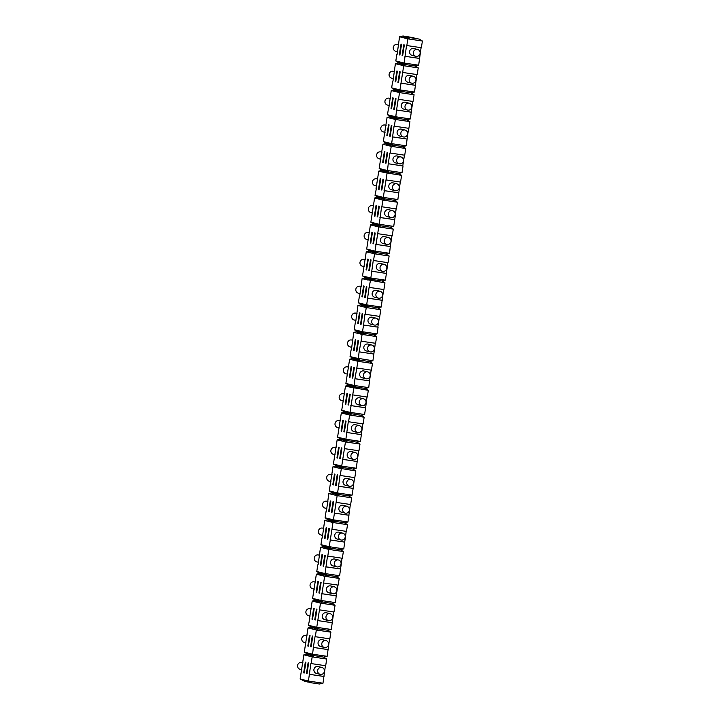 <?xml version="1.0" encoding="UTF-8"?>
<svg xmlns="http://www.w3.org/2000/svg" width="720" height="720" viewBox="0 0 720 720"><rect width="100%" height="100%" fill="white"/><g stroke="black" fill="none" stroke-linecap="round" stroke-linejoin="round"><path stroke-width="1.08" d="M379.467 225.477L376.389 223.578L378.081 225.126L375.966 226.26L378.738 226.953L374.994 251.136L366.687 249.066L370.431 224.883L375.966 226.26L379.467 225.477L380.853 225.819L379.152 224.262L393.696 226.413L394.74 219.699L380.196 217.548L379.152 224.262L370.854 222.192L374.598 198.009L380.133 199.386L383.625 198.603L385.011 198.945L383.31 197.397L387.054 173.214L389.169 172.08L398.52 173.466L402.021 172.674L387.477 170.523L389.169 172.08L381.942 169.146L384.723 170.856M402.021 172.674L403.056 165.96L388.233 163.737L387.477 170.523L384.705 169.83L386.406 171.387L385.02 171.045L381.519 171.828L378.756 171.135L382.248 170.352L383.634 170.694L381.519 171.828L384.291 172.521L387.783 171.729M351.765 347.319L350.037 346.887A3.537 3.411 -76 0 1 347.517 342.954A3.537 3.411 -76 0 1 351.747 340.029L352.854 340.299M372.987 243.657L374.652 232.911L375.21 233.046L373.545 243.792L372.987 243.657L373.554 243.738M388.809 108.063L391.23 90.531L396.765 91.908L400.266 91.125L397.188 89.226L391.653 87.84L392.688 81.126M322.623 574.101L319.545 572.202L321.237 573.75L319.122 574.884L324.657 576.27L320.913 600.453L322.614 602.001L331.965 603.387L335.466 602.604L320.913 600.453L312.615 598.374L316.359 574.191L319.122 574.884L322.623 574.101L324.009 574.443L322.308 572.886L325.08 573.579L326.772 575.136L322.308 572.886L316.773 571.509L317.817 564.786M325.089 574.605L324.009 574.443L321.894 575.577L325.386 574.785M336.123 576.522L326.772 575.136L324.657 576.27L339.201 578.421L336.123 576.522L339.624 575.73L342.045 558.225M320.184 674.343L316.449 673.407A3.537 3.411 -76 0 1 313.992 669.15A3.537 3.411 -76 0 1 318.159 666.549L321.894 667.476A3.537 3.411 -76 0 1 324.414 671.409A3.537 3.411 -76 0 1 320.184 674.343A3.537 3.411 -76 0 1 317.664 670.41A3.537 3.411 -76 0 1 321.894 667.476M323.073 566.1L324.738 555.354L325.287 555.489L323.622 566.244L323.073 566.1L323.631 566.181M360.423 441.378L345.879 439.227L347.571 440.784L345.456 441.918L360 444.069L356.922 442.17L360.423 441.378L362.844 423.873M326.412 511.119L328.833 493.587L337.14 495.657L351.684 497.808L348.606 495.909L339.255 494.523L337.554 492.966L352.098 495.117L353.142 488.403L338.598 486.252L337.554 492.966L329.256 490.896L333 466.713L338.535 468.09L342.027 467.307L343.413 467.649L341.712 466.101L333.414 464.022L337.158 439.839L342.693 441.225L346.185 440.433L356.922 442.17M375.759 244.35L390.303 246.501L391.959 235.782M386.739 244.413L383.004 243.477A3.537 3.411 -76 0 1 380.484 239.553A3.537 3.411 -76 0 1 384.714 236.619L388.449 237.555A3.537 3.411 -76 0 1 390.942 241.65A3.537 3.411 -76 0 1 386.739 244.413A3.537 3.411 -76 0 1 384.219 240.48A3.537 3.411 -76 0 1 388.449 237.555M377.145 216.783L378.81 206.037L379.368 206.181L377.703 216.927L377.145 216.783L377.712 216.873M345.141 513.117L341.406 512.181A3.537 3.411 -76 0 1 338.949 507.924A3.537 3.411 -76 0 1 343.116 505.323L346.86 506.259A3.537 3.411 -76 0 1 349.38 510.183A3.537 3.411 -76 0 1 345.141 513.117A3.537 3.411 -76 0 1 342.621 509.184A3.537 3.411 -76 0 1 346.86 506.259M409.968 37.728L407.853 38.862L422.397 41.013L419.319 39.114L408.582 37.377L419.319 39.114M377.721 307.818L366.984 306.081L363.906 304.182L366.678 304.875L368.37 306.432L366.255 307.566L380.799 309.717L377.721 307.818L381.222 307.026L366.678 304.875L369.099 287.343L370.422 280.692L372.528 279.558L381.879 280.944L385.38 280.161L370.836 278.001L372.528 279.558L368.064 277.317L370.836 278.001L373.257 260.469L388.08 262.692L389.124 255.978L386.037 254.07L389.538 253.287L390.303 246.501M351.369 349.893L353.799 332.361L362.097 334.431L376.641 336.582L373.563 334.683L377.055 333.9L362.511 331.749L364.212 333.297L359.748 331.056L354.213 329.67L355.248 322.956M377.055 333.9L378.099 327.177L363.555 325.026L362.511 331.749L359.748 331.056L361.44 332.613L359.334 333.738L362.826 332.955M373.563 334.683L364.212 333.297L362.097 334.431L361.062 341.154L375.606 343.305L376.641 336.582M368.829 270.531L370.494 259.776L371.043 259.92L369.387 270.666L368.829 270.531L369.387 270.612M318.915 592.974L320.58 582.228L321.129 582.363L319.464 593.109L318.915 592.974L319.473 593.055M349.623 486.306A3.537 3.411 -76 0 1 346.779 482.319A3.537 3.411 -76 0 1 351.018 479.385A3.537 3.411 -76 0 1 353.538 483.318A3.537 3.411 -76 0 1 349.623 486.306M361.08 415.296L350.352 413.568L347.265 411.669L350.037 412.353L351.729 413.91L349.623 415.044L364.167 417.195L361.08 415.296L364.581 414.513L350.037 412.353L353.781 388.17L355.896 387.045L351.423 384.795L354.195 385.488L355.896 387.045L365.238 388.422L368.739 387.639L354.195 385.488L354.96 378.702L369.504 380.853L371.16 370.134M354.96 378.702L357.939 361.305L372.483 363.456L369.405 361.557L372.897 360.765L375.318 343.26M365.94 378.765L362.205 377.829A3.537 3.411 -76 0 1 359.685 373.905A3.537 3.411 -76 0 1 363.915 370.971L367.659 371.907A3.537 3.411 -76 0 1 370.143 376.002A3.537 3.411 -76 0 1 365.94 378.765A3.537 3.411 -76 0 1 363.42 374.832A3.537 3.411 -76 0 1 367.659 371.907M346.185 440.433L343.107 438.534L345.879 439.227L348.3 421.695L363.123 423.918L364.167 417.195M368.28 259.227L366.615 269.973L366.066 269.838L367.722 259.092L368.28 259.227M359.685 296.154L362.115 278.622L364.887 279.315L368.379 278.523L369.765 278.874L368.064 277.317L362.529 275.931L366.273 251.748L374.58 253.818L389.124 255.978M373.536 260.541L374.58 253.818L376.695 252.693L372.222 250.443L373.923 252L372.537 251.658L369.459 249.75L371.16 251.307L369.774 250.965L366.687 249.066M369.378 287.406L383.922 289.566L384.966 282.843L381.879 280.944M368.379 278.523L365.301 276.624L366.993 278.181L364.887 279.315L384.966 282.843M385.02 171.045L381.942 169.146L379.17 168.453L382.914 144.27L391.221 146.34L393.327 145.206L402.678 146.592L406.179 145.809L391.635 143.649L393.327 145.206L388.863 142.965L391.635 143.649L394.056 126.117L408.879 128.34L409.923 121.626L406.836 119.718L410.337 118.935L395.793 116.784L396.558 109.998L398.223 99.252L413.037 101.466L414.081 94.752L411.003 92.853L414.495 92.061L416.916 74.556M398.493 99.315L399.537 92.601L414.081 94.752M363.555 325.026L364.941 314.208L379.764 316.431L380.799 309.717M331.389 512.361L333.054 501.615L333.612 501.75L331.947 512.496L331.389 512.361L331.956 512.442M351.072 405.639L365.616 407.79L367.002 396.999M350.802 405.567L365.346 407.727M364.671 297.396L366.336 286.65L366.885 286.785L365.22 297.54L364.671 297.396L365.229 297.477M381.222 307.026L383.643 289.521M367.713 298.161L382.257 300.312M392.967 81.189L395.397 63.657L398.16 64.35L401.661 63.558L403.038 63.909L401.346 62.352L404.109 63.045L405.81 64.593L401.346 62.352L395.811 60.966L396.846 54.252M389.079 124.875L387.414 135.621L386.856 135.486L388.521 124.74L389.079 124.875M389.178 144.171L386.1 142.272L387.792 143.829L385.677 144.963L389.178 144.171L390.564 144.522L388.863 142.965L383.328 141.579L387.072 117.396L395.379 119.466L409.923 121.626M394.335 126.189L395.379 119.466L397.494 118.341L393.021 116.091L387.486 114.714L388.53 107.991M390.186 136.314L389.628 136.179L391.293 125.424L391.842 125.568L390.186 136.314M308.097 662.832L308.646 662.976L306.99 673.722L306.432 673.587L308.097 662.832M397.494 90.432L394.416 88.533L396.117 90.09L394.002 91.215L397.494 90.432L398.88 90.774L397.188 89.226L399.951 89.91L401.652 91.467L400.266 91.125M388.233 163.737L389.898 152.991L404.721 155.214L405.765 148.491L402.678 146.592M402.777 165.888L404.442 155.169M381.312 189.918L382.968 179.172L383.526 179.307L381.861 190.053L381.312 189.918L381.87 189.999M400.167 71.829L398.502 82.575L397.944 82.431L399.609 71.685L400.167 71.829M323.649 657.126L312.912 655.398L309.834 653.499L312.597 654.192L314.298 655.749L312.183 656.874L326.727 659.034L323.649 657.126L327.141 656.343L329.562 638.838M374.265 325.026L370.53 324.09A3.537 3.411 -76 0 1 368.073 319.833A3.537 3.411 -76 0 1 372.24 317.232L375.975 318.159A3.537 3.411 -76 0 1 378.495 322.092A3.537 3.411 -76 0 1 374.265 325.026A3.537 3.411 -76 0 1 371.745 321.093A3.537 3.411 -76 0 1 375.975 318.159M343.782 548.865L329.238 546.705L330.93 548.262L340.281 549.648L343.782 548.865L346.203 531.351M367.434 298.089L381.978 300.24M380.196 217.548L381.582 206.73L396.405 208.953L397.44 202.23L394.362 200.331L397.854 199.548L400.284 182.043M381.861 206.802L382.896 200.079L397.44 202.23M412.011 83.25A3.537 3.411 -76 0 1 409.176 79.263A3.537 3.411 -76 0 1 413.415 76.329A3.537 3.411 -76 0 1 415.899 80.424A3.537 3.411 -76 0 1 412.011 83.25M310.131 682.614L319.482 684L322.983 683.217L308.439 681.057L310.131 682.614L305.667 680.373L308.439 681.057L310.86 663.525L325.683 665.748L326.727 659.034M311.139 663.597L312.183 656.874L309.411 656.19L312.912 655.398M339.624 575.73L325.08 573.579L327.501 556.047L342.324 558.27L343.368 551.547L340.281 549.648M415.161 65.979L405.81 64.593L403.695 65.727L418.239 67.878L415.161 65.979L418.653 65.196L404.109 63.045L406.539 45.504L421.362 47.727L422.397 41.013M406.818 45.576L407.853 38.862L405.09 38.169L408.582 37.377M342.027 467.307L338.949 465.408L340.641 466.965L336.177 464.715L337.878 466.272L336.492 465.93L333.414 464.022M327.231 539.235L328.896 528.48L329.445 528.624L327.789 539.37L327.231 539.235L327.798 539.316M399.969 90.936L398.88 90.774L396.765 91.908L399.537 92.601L401.652 91.467L411.003 92.853M415.539 85.347L400.995 83.196L399.951 89.91L414.495 92.061M338.598 486.252L339.984 475.434L354.807 477.657L355.842 470.934L352.764 469.035L356.256 468.252L358.686 450.747M327.141 656.343L312.597 654.192L313.362 647.406L315.027 636.66L329.85 638.874L330.885 632.16L327.807 630.261L331.299 629.469L333.729 611.964M315.297 636.723L316.341 630.009L330.885 632.16M343.422 439.749L340.344 437.85L342.036 439.398L339.921 440.532L343.422 439.749L344.808 440.091L343.107 438.534L337.572 437.157L341.316 412.974L344.088 413.667L347.58 412.875L348.966 413.226L347.265 411.669L341.73 410.283L345.474 386.1L348.246 386.793L351.738 386.01L353.124 386.352L351.423 384.795L345.888 383.418L349.632 359.235L355.167 360.612L358.668 359.829L355.59 357.93L350.055 356.544L351.09 349.83M341.73 467.127L340.641 466.965L338.535 468.09L355.842 470.934M352.764 469.035L343.413 467.649L341.298 468.783L340.263 475.506M415.863 56.322L412.119 55.386A3.537 3.411 -76 0 1 409.671 51.129A3.537 3.411 -76 0 1 413.838 48.528L417.573 49.455A3.537 3.411 -76 0 1 420.093 53.388A3.537 3.411 -76 0 1 415.863 56.322A3.537 3.411 -76 0 1 413.343 52.389A3.537 3.411 -76 0 1 417.573 49.455M370.845 279.027L369.765 278.874L367.65 279.999L371.151 279.216M352.737 394.893L367.281 397.044L368.325 390.33L365.238 388.422M351.738 386.01L348.66 384.102L350.361 385.659L348.246 386.793L368.325 390.33M310.041 635.409L308.376 646.164L307.827 646.02L309.492 635.274L310.041 635.409M305.685 681.399L302.904 679.68L307.368 681.93L305.667 680.373L300.132 678.987L303.876 654.804L306.648 655.497L310.14 654.714L311.526 655.056L309.834 653.499L304.29 652.122L308.034 627.939L316.341 630.009L318.456 628.875L313.992 626.634L308.457 625.248L309.771 618.57M311.148 646.848L310.59 646.713L312.255 635.967L312.813 636.102L311.148 646.848M391.644 144.675L390.564 144.522L388.449 145.647L391.95 144.864M347.94 521.991L333.396 519.84L335.097 521.397L344.448 522.774L347.94 521.991L350.361 504.486M373.662 353.979L359.118 351.828L358.353 358.614L360.054 360.171L358.668 359.829M372.897 360.765L355.59 357.93L357.282 359.478L355.167 360.612L357.939 361.305L360.054 360.171L369.405 361.557M305.883 662.283L304.218 673.029L303.669 672.894L305.325 662.148L305.883 662.283M310.14 654.714L307.062 652.806L308.763 654.363L306.648 655.497L309.411 656.19L311.526 655.056L312.615 655.218M318.087 564.858L320.517 547.326L328.824 549.396L330.93 548.262L326.466 546.021L320.931 544.635L321.975 537.921M322.254 537.993L324.675 520.452L332.982 522.522L329.238 546.705L326.466 546.021L328.167 547.578L326.052 548.703L329.553 547.92M371.871 271.287L386.415 273.438L387.801 262.647M371.601 271.215L386.145 273.375M370.098 351.891L366.363 350.964A3.537 3.411 -76 0 1 363.915 346.707A3.537 3.411 -76 0 1 368.082 344.097L371.817 345.033A3.537 3.411 -76 0 1 374.337 348.966A3.537 3.411 -76 0 1 370.098 351.891A3.537 3.411 -76 0 1 367.578 347.967A3.537 3.411 -76 0 1 371.817 345.033M386.019 179.928L400.563 182.079L401.598 175.365L398.52 173.466M387.486 171.549L386.406 171.387L384.291 172.521L401.598 175.365M406.179 145.809L408.6 128.295M327.78 556.11L328.824 549.396L343.368 551.547M359.118 351.828L361.062 341.154M384.075 190.611L398.619 192.762M384.354 190.674L398.898 192.825M418.653 65.196L421.083 47.691M405.153 56.322L419.697 58.473M385.47 163.044L387.135 152.298L387.684 152.433L386.019 163.188L385.47 163.044L386.028 163.125M385.38 280.161L386.415 273.438M404.325 44.955L402.66 55.701L402.111 55.566L403.767 44.82L404.325 44.955M323.622 582.984L338.166 585.135L339.201 578.421M328.824 620.658A3.537 3.411 -76 0 1 325.98 616.671A3.537 3.411 -76 0 1 330.219 613.737A3.537 3.411 -76 0 1 332.739 617.67A3.537 3.411 -76 0 1 328.824 620.658M382.581 271.287L378.846 270.351A3.537 3.411 -76 0 1 376.389 266.094A3.537 3.411 -76 0 1 380.556 263.493L384.291 264.42A3.537 3.411 -76 0 1 386.811 268.353A3.537 3.411 -76 0 1 382.581 271.287A3.537 3.411 -76 0 1 380.061 267.354A3.537 3.411 -76 0 1 384.291 264.42M390.177 153.054L391.221 146.34L405.765 148.491M397.854 199.548L383.31 197.397L375.012 195.318L376.335 188.649M383.625 198.603L380.547 196.704L382.239 198.261L377.775 196.011L380.556 197.73M372.438 232.353L370.773 243.108L370.224 242.964L371.889 232.218L372.438 232.353M348.606 495.909L352.098 495.117M410.337 118.935L412.758 101.43M359.397 351.9L373.941 354.051M353.142 488.403L354.519 477.612M338.319 486.18L352.863 488.331M399.537 163.863A3.537 3.411 -76 0 1 396.702 159.876A3.537 3.411 -76 0 1 400.932 156.942A3.537 3.411 -76 0 1 403.452 160.875A3.537 3.411 -76 0 1 399.537 163.863M392.4 136.863L406.944 139.023M403.38 136.935L399.645 135.999A3.537 3.411 -76 0 1 397.188 131.742A3.537 3.411 -76 0 1 401.355 129.141L405.09 130.068A3.537 3.411 -76 0 1 407.61 134.001A3.537 3.411 -76 0 1 403.38 136.935A3.537 3.411 -76 0 1 400.86 133.002A3.537 3.411 -76 0 1 405.09 130.068M354.213 386.514L353.124 386.352L351.009 387.486L354.51 386.694M313.362 647.406L327.906 649.557M324.342 647.469L320.607 646.533A3.537 3.411 -76 0 1 318.15 642.276A3.537 3.411 -76 0 1 322.317 639.675L326.061 640.611A3.537 3.411 -76 0 1 328.581 644.535A3.537 3.411 -76 0 1 324.342 647.469A3.537 3.411 -76 0 1 321.822 643.536A3.537 3.411 -76 0 1 326.061 640.611M326.133 511.047L325.089 517.77L327.861 518.454L329.562 520.011L327.447 521.145L330.939 520.362L327.861 518.454L330.624 519.147L332.325 520.704L330.21 521.838L333.711 521.046L330.624 519.147L333.396 519.84L337.14 495.657L339.255 494.523L334.791 492.282L336.483 493.83L335.106 493.488L332.019 491.589L333.72 493.146L332.334 492.795L329.256 490.896M337.572 493.992L336.483 493.83L334.368 494.964L337.869 494.181M331.299 629.469L316.755 627.318L320.499 603.135L335.043 605.286L331.965 603.387M317.52 620.532L332.064 622.683M328.509 620.595L324.765 619.668A3.537 3.411 -76 0 1 322.317 615.411A3.537 3.411 -76 0 1 326.484 612.801L330.219 613.737M378.423 298.152L374.688 297.225A3.537 3.411 -76 0 1 372.231 292.968A3.537 3.411 -76 0 1 376.398 290.358L380.133 291.294A3.537 3.411 -76 0 1 382.653 295.227A3.537 3.411 -76 0 1 378.423 298.152A3.537 3.411 -76 0 1 375.903 294.228A3.537 3.411 -76 0 1 380.133 291.294M406.836 119.718L397.494 118.341L395.793 116.784L393.021 116.091L394.722 117.648L392.607 118.782L396.108 117.99M335.547 485.487L337.212 474.741L337.77 474.885L336.105 485.631L335.547 485.487L336.114 485.577M317.799 620.604L332.343 622.755M334.44 513.117L348.984 515.277M332.982 593.793A3.537 3.411 -76 0 1 330.147 589.797A3.537 3.411 -76 0 1 334.377 586.863A3.537 3.411 -76 0 1 336.87 590.958A3.537 3.411 -76 0 1 332.982 593.793M314.748 619.839L316.413 609.093L316.971 609.237L315.306 619.983L314.748 619.839L315.315 619.929M352.188 378.009L353.853 367.263L354.411 367.398L352.746 378.144L352.188 378.009L352.755 378.09M362.097 405.702A3.537 3.411 -76 0 1 359.262 401.706A3.537 3.411 -76 0 1 363.492 398.772A3.537 3.411 -76 0 1 365.985 402.867A3.537 3.411 -76 0 1 362.097 405.702M364.581 414.513L365.616 407.79M334.161 513.054L348.705 515.205M343.872 431.748L345.537 421.002L346.086 421.137L344.421 431.892L343.872 431.748L344.43 431.829M383.328 198.423L382.239 198.261L380.133 199.386L382.896 200.079L385.011 198.945L394.362 200.331M364.122 286.101L362.457 296.847L361.899 296.703L363.564 285.957L364.122 286.101M359.415 296.082L358.371 302.805L361.143 303.498L362.835 305.046L358.371 302.805M364.221 305.397L365.607 305.739L363.906 304.182L361.143 303.498L364.221 305.397L360.72 306.18L363.492 306.873L366.984 306.081M404.874 56.259L419.418 58.41M325.836 566.793L340.38 568.944M326.115 566.865L340.659 569.016M339.714 458.622L341.379 447.876L341.928 448.011L340.263 458.757L339.714 458.622L340.272 458.703M393.786 109.305L395.451 98.559L396.009 98.694L394.344 109.44L393.786 109.305L394.353 109.386M309.492 618.534L312.201 601.065L320.499 603.135L322.614 602.001L318.15 599.76L319.842 601.317L318.465 600.966L315.378 599.067L317.079 600.624L315.693 600.282L312.615 598.374M320.931 601.479L319.842 601.317L317.736 602.442L321.228 601.659M389.538 253.287L374.994 251.136L376.695 252.693L386.037 254.07M326.682 527.931L325.017 538.677L324.468 538.542L326.124 527.796L326.682 527.931M313.641 647.469L328.185 649.629M345.888 440.253L344.808 440.091L342.693 441.225L345.456 441.918L344.421 448.632L358.965 450.783L360 444.069M368.739 387.639L369.504 380.853M355.239 378.765L369.783 380.925M395.379 190.737A3.537 3.411 -76 0 1 392.544 186.741A3.537 3.411 -76 0 1 396.774 183.807A3.537 3.411 -76 0 1 399.267 187.902A3.537 3.411 -76 0 1 395.379 190.737M356.346 351.135L358.011 340.389L358.569 340.533L356.904 351.279L356.346 351.135L356.913 351.225M401.553 44.262L399.897 55.008L399.339 54.873L401.004 44.127L401.553 44.262M397.125 54.324L399.555 36.783L405.09 38.169L407.205 37.035L416.556 38.421L407.205 37.035M322.983 683.217L325.404 665.703M396.828 110.061L411.381 112.221M375.003 252.162L373.923 252L371.808 253.134L375.309 252.342M388.512 163.809L403.056 165.96M322.524 554.805L320.859 565.551L320.301 565.416L321.966 554.661L322.524 554.805M327.807 630.261L318.456 628.875L316.755 627.318L313.992 626.634L315.684 628.182L313.569 629.316L317.07 628.533M314.199 608.544L312.534 619.29L311.985 619.155L313.65 608.4L314.199 608.544M336.825 566.856L333.09 565.929A3.537 3.411 -76 0 1 330.633 561.672A3.537 3.411 -76 0 1 334.8 559.062L338.535 559.998A3.537 3.411 -76 0 1 341.055 563.931A3.537 3.411 -76 0 1 336.825 566.856A3.537 3.411 -76 0 1 334.305 562.932A3.537 3.411 -76 0 1 338.535 559.998M331.938 529.245L346.482 531.396L347.526 524.682L332.982 522.522L335.097 521.397L333.711 521.046M395.064 190.674L391.32 189.738A3.537 3.411 -76 0 1 388.8 185.814A3.537 3.411 -76 0 1 393.039 182.88L396.774 183.807M357.939 432.567A3.537 3.411 -76 0 1 355.104 428.58A3.537 3.411 -76 0 1 359.334 425.646A3.537 3.411 -76 0 1 361.827 429.741A3.537 3.411 -76 0 1 357.939 432.567M399.222 163.8L395.487 162.873A3.537 3.411 -76 0 1 393.03 158.616A3.537 3.411 -76 0 1 397.197 156.006L400.932 156.942M401.661 63.558L398.574 61.659L400.275 63.216L398.16 64.35L400.932 65.034L404.424 64.251M404.127 64.071L403.038 63.909L400.932 65.034L403.695 65.727L402.66 72.45L417.204 74.601L418.239 67.878M402.111 55.566L402.669 55.647M349.299 486.243L345.564 485.316A3.537 3.411 -76 0 1 343.116 481.059A3.537 3.411 -76 0 1 347.283 478.449L351.018 479.385M357.624 432.504L353.889 431.577A3.537 3.411 -76 0 1 351.369 427.644A3.537 3.411 -76 0 1 355.599 424.71L359.334 425.646M376.029 244.413L390.582 246.573M330.003 539.919L344.547 542.079M330.273 539.991L344.817 542.142M361.782 405.639L358.047 404.703A3.537 3.411 -76 0 1 355.527 400.77A3.537 3.411 -76 0 1 359.757 397.845L363.492 398.772M394.74 219.699L396.117 208.908M379.917 217.476L394.461 219.627M366.687 305.901L365.607 305.739L363.492 306.873L366.255 307.566L365.22 314.28M332.667 593.73L328.932 592.794A3.537 3.411 -76 0 1 326.412 588.87A3.537 3.411 -76 0 1 330.642 585.936L334.377 586.863M407.538 110.061L403.803 109.125A3.537 3.411 -76 0 1 401.346 104.868A3.537 3.411 -76 0 1 405.513 102.267L409.248 103.203A3.537 3.411 -76 0 1 411.777 107.127A3.537 3.411 -76 0 1 407.538 110.061A3.537 3.411 -76 0 1 405.018 106.128A3.537 3.411 -76 0 1 409.248 103.203M355.797 339.84L354.132 350.586L353.583 350.451L355.248 339.696L355.797 339.84M356.895 368.019L371.439 370.17L372.483 363.456M340.983 539.991L337.248 539.055A3.537 3.411 -76 0 1 334.791 534.798A3.537 3.411 -76 0 1 338.958 532.197L342.693 533.124A3.537 3.411 -76 0 1 345.213 537.057A3.537 3.411 -76 0 1 340.983 539.991A3.537 3.411 -76 0 1 338.463 536.058A3.537 3.411 -76 0 1 342.693 533.124M397.395 71.136L395.73 81.882L395.181 81.747L396.846 70.992L397.395 71.136M400.995 83.196L402.66 72.45M339.165 447.318L337.5 458.064L336.942 457.929L338.607 447.183L339.165 447.318M356.256 468.252L341.712 466.101L344.421 448.632M348.03 404.883L349.695 394.128L350.244 394.272L348.588 405.018L348.03 404.883L348.597 404.964M397.944 82.431L398.511 82.521M359.964 312.966L358.299 323.712L357.741 323.577L359.406 312.831L359.964 312.966M355.527 323.028L357.957 305.487L360.72 306.18L362.835 305.046L363.924 305.208M361.062 324.405L360.513 324.27L362.178 313.524L362.727 313.659L361.062 324.405M319.464 609.858L334.008 612.009L335.043 605.286M363.276 324.963L377.82 327.114L379.485 316.395M309.204 674.271L323.748 676.431M347.526 524.682L344.448 522.774M310.59 646.713L311.157 646.794M347.481 393.579L345.816 404.325L345.267 404.19L346.923 393.444L347.481 393.579M306.432 673.587L306.999 673.668M353.466 459.378L349.731 458.442A3.537 3.411 -76 0 1 347.274 454.185A3.537 3.411 -76 0 1 351.441 451.584L355.176 452.511A3.537 3.411 -76 0 1 357.696 456.444A3.537 3.411 -76 0 1 353.466 459.378A3.537 3.411 -76 0 1 350.946 455.445A3.537 3.411 -76 0 1 355.176 452.511M396.558 109.998L411.102 112.149M309.474 674.343L324.018 676.494M377.694 233.667L392.238 235.818L393.282 229.104L390.204 227.205L393.696 226.413M390.204 227.205L380.853 225.819L378.738 226.953L393.282 229.104M360.513 324.27L361.071 324.351M321.678 593.667L336.222 595.818L337.887 585.099M392.67 136.935L407.214 139.086M347.58 412.875L344.502 410.976L346.194 412.533L344.088 413.667L346.851 414.351L350.352 413.568M346.635 432.441L361.179 434.592M346.914 432.513L361.458 434.664M335.466 602.604L336.222 595.818M390.897 217.539L387.162 216.612A3.537 3.411 -76 0 1 384.642 212.679A3.537 3.411 -76 0 1 388.881 209.745L392.616 210.681A3.537 3.411 -76 0 1 395.1 214.776A3.537 3.411 -76 0 1 390.897 217.539A3.537 3.411 -76 0 1 388.377 213.615A3.537 3.411 -76 0 1 392.616 210.681M318.366 581.67L316.701 592.416L316.143 592.281L317.808 581.535L318.366 581.67M330.84 501.057L329.175 511.812L328.626 511.668L330.291 500.922L330.84 501.057M393.237 98.001L391.572 108.756L391.023 108.612L392.688 97.866L393.237 98.001M411.696 83.187L407.961 82.26A3.537 3.411 -76 0 1 405.441 78.327A3.537 3.411 -76 0 1 409.68 75.393L413.415 76.329M321.957 593.73L336.501 595.881M334.998 474.192L333.333 484.938L332.784 484.803L334.449 474.048L334.998 474.192M400.716 83.124L415.26 85.275M342.477 459.315L357.021 461.466M350.046 413.379L348.966 413.226L346.851 414.351L349.623 415.044L348.579 421.758M376.596 205.488L374.931 216.234L374.382 216.099L376.047 205.344L376.596 205.488M351.639 366.705L349.974 377.46L349.425 377.316L351.09 366.57L351.639 366.705M336.096 502.371L350.649 504.522L351.684 497.808M384.921 151.749L383.256 162.495L382.698 162.351L384.363 151.605L384.921 151.749M342.756 459.378L357.3 461.529M343.323 420.453L341.658 431.199L341.1 431.064L342.765 420.309L343.323 420.453M380.754 178.614L379.098 189.36L378.54 189.225L380.205 178.479L380.754 178.614M378.756 171.135L376.047 188.604M389.628 136.179L390.186 136.26M385.047 132.354L383.319 131.922A3.537 3.411 -76 0 1 380.799 127.998A3.537 3.411 -76 0 1 385.029 125.064L386.136 125.343M397.521 51.741L395.793 51.309A3.537 3.411 -76 0 1 393.273 47.385A3.537 3.411 -76 0 1 397.503 44.451L398.61 44.73M393.363 78.615L391.635 78.183A3.537 3.411 -76 0 1 389.115 74.25A3.537 3.411 -76 0 1 393.345 71.325L394.452 71.595M389.205 105.489L387.477 105.057A3.537 3.411 -76 0 1 384.957 101.124A3.537 3.411 -76 0 1 389.187 98.19L390.294 98.469M301.851 669.762L300.123 669.33A3.537 3.411 -76 0 1 297.603 665.406A3.537 3.411 -76 0 1 301.833 662.472L302.94 662.751M306.009 642.897L304.281 642.465A3.537 3.411 -76 0 1 301.761 638.532A3.537 3.411 -76 0 1 305.991 635.598L307.098 635.877M310.167 616.023L308.439 615.591A3.537 3.411 -76 0 1 305.919 611.658A3.537 3.411 -76 0 1 310.149 608.733L311.256 609.003M314.325 589.149L312.597 588.717A3.537 3.411 -76 0 1 310.077 584.793A3.537 3.411 -76 0 1 314.307 581.859L315.414 582.138M318.492 562.284L316.755 561.852A3.537 3.411 -76 0 1 314.235 557.919A3.537 3.411 -76 0 1 318.474 554.985L319.572 555.264M322.65 535.41L320.922 534.978A3.537 3.411 -76 0 1 318.402 531.054A3.537 3.411 -76 0 1 322.632 528.12L323.739 528.399M326.808 508.545L325.08 508.113A3.537 3.411 -76 0 1 322.56 504.18A3.537 3.411 -76 0 1 326.79 501.246L327.897 501.525M330.966 481.671L329.238 481.239A3.537 3.411 -76 0 1 326.718 477.306A3.537 3.411 -76 0 1 330.948 474.381L332.055 474.651M335.124 454.797L333.396 454.365A3.537 3.411 -76 0 1 330.876 450.441A3.537 3.411 -76 0 1 335.106 447.507L336.213 447.786M339.291 427.932L337.554 427.5A3.537 3.411 -76 0 1 335.034 423.567A3.537 3.411 -76 0 1 339.273 420.633L340.371 420.912M343.449 401.058L341.721 400.626A3.537 3.411 -76 0 1 339.201 396.702A3.537 3.411 -76 0 1 343.431 393.768L344.538 394.047M347.607 374.193L345.879 373.761A3.537 3.411 -76 0 1 343.359 369.828A3.537 3.411 -76 0 1 347.589 366.894L348.696 367.173M355.923 320.445L354.195 320.013A3.537 3.411 -76 0 1 351.675 316.089A3.537 3.411 -76 0 1 355.905 313.155L357.012 313.434M360.09 293.58L358.353 293.148A3.537 3.411 -76 0 1 355.833 289.215A3.537 3.411 -76 0 1 360.072 286.281L361.17 286.56M364.248 266.706L362.52 266.274A3.537 3.411 -76 0 1 360 262.35A3.537 3.411 -76 0 1 364.23 259.416L365.337 259.695M368.406 239.841L366.678 239.409A3.537 3.411 -76 0 1 364.158 235.476A3.537 3.411 -76 0 1 368.388 232.542L369.495 232.821M372.564 212.967L370.836 212.535A3.537 3.411 -76 0 1 368.316 208.602A3.537 3.411 -76 0 1 372.546 205.677L373.653 205.947M376.722 186.093L374.994 185.661A3.537 3.411 -76 0 1 372.474 181.737A3.537 3.411 -76 0 1 376.704 178.803L377.811 179.082M380.889 159.228L379.152 158.796A3.537 3.411 -76 0 1 376.632 154.863A3.537 3.411 -76 0 1 380.871 151.929L381.969 152.208M336.942 457.929L337.509 458.01M345.267 404.19L345.825 404.271M307.827 646.02L308.385 646.11M308.034 627.939L311.535 627.147L308.457 625.248M347.283 412.695L344.817 412.182L341.73 410.283M374.598 198.009L378.09 197.226L379.476 197.568L377.361 198.702L380.862 197.91M357.957 305.487L361.449 304.704M414.081 37.917L403.047 36L413.784 37.728M404.433 36.342L402.318 37.476L405.819 36.693M399.339 54.873L399.906 54.954M311.535 627.147L312.921 627.498L310.806 628.623L314.307 627.84L311.22 625.941L314.001 627.651M328.833 493.587L332.334 492.795M303.876 654.804L307.377 654.021L304.29 652.122M312.201 601.065L315.693 600.282M318.159 600.786L317.079 600.624L314.964 601.758L318.465 600.966M387.072 117.396L390.573 116.613L391.95 116.955L389.844 118.089L393.336 117.306L390.258 115.398L393.039 117.117M324.675 520.452L328.176 519.669L325.089 517.77M343.125 439.56L340.65 439.056L337.572 437.157M337.158 439.839L340.65 439.056M359.757 332.082L358.677 331.92L356.562 333.054L360.063 332.262L356.976 330.363L358.677 331.92L357.291 331.578L354.213 329.67M349.632 359.235L353.133 358.443L354.519 358.794L352.404 359.919L355.896 359.136L352.818 357.237L355.599 358.947M382.914 144.27L386.415 143.478L383.328 141.579M341.1 431.064L341.667 431.145M353.583 350.451L354.141 350.532M316.143 592.281L316.71 592.362M401.355 63.378L398.889 62.874L395.811 60.966M395.397 63.657L398.889 62.874M366.066 269.838L366.624 269.919M391.23 90.531L394.731 89.739L391.653 87.84M372.537 251.658L369.045 252.441L371.16 251.307L372.24 251.469M378.09 197.226L375.012 195.318M341.316 412.974L344.817 412.182M386.415 143.478L388.881 143.991M391.023 108.612L391.581 108.702M382.248 170.352L379.17 168.453M390.573 116.613L387.486 114.714M386.856 135.486L387.423 135.567M345.474 386.1L348.975 385.317L351.441 385.821M370.224 242.964L370.782 243.054M349.425 377.316L349.983 377.406M320.517 547.326L324.018 546.534L325.395 546.885L323.289 548.019L326.781 547.227L323.703 545.328L326.484 547.047M362.115 278.622L365.616 277.83L362.529 275.931M376.398 224.595L375.318 224.442L373.203 225.567L376.695 224.784L373.617 222.885L375.318 224.442L373.932 224.091L370.854 222.192M348.975 385.317L345.888 383.418M394.731 89.739L397.197 90.243M353.133 358.443L350.055 356.544M399.555 36.783L403.047 36M307.377 654.021L309.843 654.525M324.018 546.534L320.931 544.635M334.8 493.299L333.72 493.146L331.605 494.271L335.106 493.488M316.359 574.191L319.851 573.408L322.326 573.912M370.431 224.883L373.932 224.091M324.468 538.542L325.026 538.623M303.669 672.894L304.227 672.975M339.264 466.614L335.763 467.406L337.878 466.272L338.958 466.434M366.273 251.748L369.774 250.965M382.698 162.351L383.265 162.441M319.851 573.408L316.773 571.509M353.799 332.361L357.291 331.578M328.176 519.669L330.642 520.173M378.54 189.225L379.107 189.306M328.626 511.668L329.184 511.758M357.741 323.577L358.308 323.658M333 466.713L336.492 465.93M304.596 681.237L300.132 678.987M365.616 277.83L368.082 278.343M332.784 484.803L333.342 484.884M320.301 565.416L320.868 565.497M395.181 81.747L395.739 81.828M361.899 296.703L362.466 296.793M311.985 619.155L312.543 619.236M395.802 117.81L393.336 117.306M316.773 628.344L314.307 627.84M329.247 547.731L326.781 547.227M333.414 520.866L330.939 520.362M358.371 359.64L355.896 359.136M362.529 332.775L360.063 332.262M379.17 225.288L376.695 224.784M307.368 681.93L308.448 682.083M374.382 216.099L374.94 216.18"/></g></svg>
